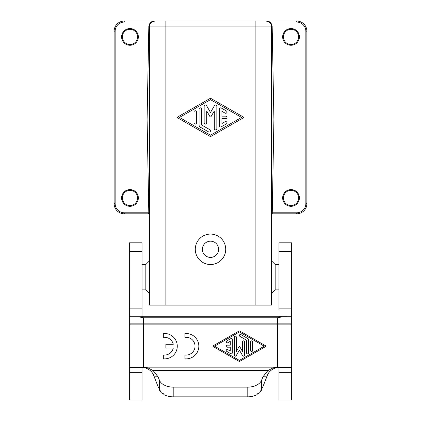 <?xml version="1.0" encoding="UTF-8"?>
<svg xmlns="http://www.w3.org/2000/svg" width="421" height="421" viewBox="0 0 421 421"><rect width="100%" height="100%" fill="white"/><g stroke="black" fill="none" stroke-linecap="round" stroke-linejoin="round"><path stroke-width="0.63" d="M272.171 26.123L271.366 26.123A5.073 5.073 0 0 0 266.293 21.05L296.731 21.05A10.146 10.146 0 0 1 306.872 31.196L305.857 31.196A9.13 9.13 0 0 0 296.731 22.066L296.731 21.05A10.146 10.146 0 0 1 306.872 31.196L306.872 203.653A10.146 10.146 0 0 1 296.731 213.8L272.245 213.8L273.903 119.453L272.171 26.123L270.656 22.066L270.008 22.666L266.293 21.05L154.707 21.05L150.344 22.066L150.992 22.666L154.707 21.05A5.073 5.073 0 0 0 149.634 26.123L149.634 305.099L271.366 305.099L271.366 26.123L165.863 26.123L165.863 21.05M272.455 213.8L271.366 214.673M148.545 213.8L148.797 212.784L147.097 119.453L148.829 26.123L150.344 22.066L124.269 22.066L124.269 21.05L154.707 21.05M124.269 21.05A10.146 10.146 0 0 0 114.128 31.196L114.128 203.653A10.146 10.146 0 0 0 124.269 213.8L148.755 213.8L149.634 214.673M241.559 117.422L210.5 135.178L179.441 117.422L210.5 99.672L241.559 117.422M149.634 214.768L148.639 213.8M177.851 116.875A0.637 0.637 0 0 0 177.851 117.975L209.869 136.278A1.268 1.268 0 0 0 211.131 136.278L243.149 117.975A0.631 0.631 0 0 0 243.149 116.875L211.131 98.572A1.268 1.268 0 0 0 209.869 98.572L177.851 116.875M196.549 112.018L196.549 122.827A1.268 1.268 0 0 1 195.281 124.095A1.268 1.268 0 0 1 194.013 122.827L194.013 112.018A1.268 1.268 0 0 1 195.281 110.749A1.268 1.268 0 0 1 196.549 112.018M208.6 131.899L200.354 127.189A2.537 2.537 0 0 1 199.086 124.99L199.086 109.092A1.268 1.268 0 0 1 200.354 107.823A1.268 1.268 0 0 1 201.622 109.092L201.622 124.99L209.863 129.7A1.268 1.268 0 0 1 210.332 131.436A1.268 1.268 0 0 1 208.6 131.899M121.606 36.901A8.367 8.367 0 0 1 129.978 28.533A8.367 8.367 0 0 1 138.346 36.901A8.367 8.367 0 0 1 129.978 45.268A8.367 8.367 0 0 1 121.606 36.901M204.159 122.827A1.268 1.268 0 0 0 205.427 124.095A1.268 1.268 0 0 0 206.695 122.827L206.695 110.955L209.953 116.591A0.631 0.631 0 0 0 211.047 116.591L214.305 110.955L214.305 128.626A1.268 1.268 0 0 0 215.573 129.894A1.268 1.268 0 0 0 216.841 128.626L216.841 106.224A1.268 1.268 0 0 0 214.473 105.587L210.5 112.47L206.527 105.587A1.268 1.268 0 0 0 204.159 106.224L204.159 122.827M219.378 125.726L219.378 109.123A1.268 1.268 0 0 1 221.278 108.023L226.351 110.923A1.268 1.268 0 0 1 226.814 112.654A1.268 1.268 0 0 1 225.082 113.117L221.914 111.307L221.914 116.154L225.719 116.154A1.268 1.268 0 0 1 226.987 117.422A1.268 1.268 0 0 1 225.719 118.69L221.914 118.69L221.914 123.542L225.082 121.727A1.268 1.268 0 0 1 226.814 122.195A1.268 1.268 0 0 1 226.351 123.927L221.278 126.826A1.268 1.268 0 0 1 219.378 125.726M271.366 214.768L272.361 213.8M299.394 36.901A8.367 8.367 0 0 0 291.022 28.533A8.367 8.367 0 0 0 282.654 36.901A8.367 8.367 0 0 0 291.022 45.268A8.367 8.367 0 0 0 299.394 36.901M299.394 197.944A8.367 8.367 0 0 0 291.022 189.576A8.367 8.367 0 0 0 282.654 197.944A8.367 8.367 0 0 0 291.022 206.316A8.367 8.367 0 0 0 299.394 197.944M278.976 289.88L275.171 289.88L275.171 264.52L271.366 260.715M210.5 234.087A15.219 15.219 0 0 0 195.281 249.3A15.219 15.219 0 0 0 210.5 264.52A15.219 15.219 0 0 0 225.719 249.3A15.219 15.219 0 0 0 210.5 234.087M271.366 212.784L296.731 212.784L296.731 213.8A10.146 10.146 0 0 0 306.872 203.653L305.857 203.653A9.13 9.13 0 0 1 296.731 212.784M271.366 26.123A5.073 5.073 0 0 0 266.293 21.05L270.656 22.066L296.731 22.066M210.5 257.42A8.115 8.115 0 0 0 218.615 249.3A8.115 8.115 0 0 0 210.5 241.186A8.115 8.115 0 0 0 202.385 249.3A8.115 8.115 0 0 0 210.5 257.42M149.634 212.784L124.269 212.784L124.269 213.8A10.146 10.146 0 0 1 114.128 203.653L115.144 203.653A9.13 9.13 0 0 0 124.269 212.784M142.024 289.88L145.829 289.88L145.829 264.52L149.634 260.715M121.606 197.944A8.367 8.367 0 0 1 129.978 189.576A8.367 8.367 0 0 1 138.346 197.944A8.367 8.367 0 0 1 129.978 206.316A8.367 8.367 0 0 1 121.606 197.944M278.976 310.172L278.976 242.812L291.658 242.812L291.658 308.877L278.976 308.877M142.024 310.172L142.024 316.739L142.293 316.766L129.342 316.766L138.272 316.766L143.545 317.781L277.455 317.781L282.728 316.766L291.658 316.766L291.658 399.95L278.976 399.95L278.976 367.486M278.976 316.739L291.658 316.766L291.658 308.877M142.024 251.595L129.342 251.595L129.342 242.812L142.024 242.812L142.024 308.877L129.342 308.877L129.342 399.95L142.024 399.95L142.024 367.486M142.024 316.739L142.024 308.877M129.342 251.595L129.342 308.877M262.13 387.873L262.425 387.873L262.151 387.746L261.509 390.072A14.203 9.13 180 0 1 261.236 390.641L260.81 390.641M143.545 317.781L143.545 367.486L144.992 367.486A11.393 11.156 180 0 1 147.913 367.859L153.128 370.58L158.007 376.79L159.491 380.358A14.203 9.13 180 0 0 173.21 387.12L173.21 396.835A14.203 9.13 180 0 1 164.111 394.719L163.022 393.288L162.122 393.414A14.203 9.13 180 0 1 160.633 391.946L160.148 390.514L159.764 390.641A14.203 9.13 180 0 1 159.491 390.072L158.849 387.746L158.575 387.873L158.87 387.873M159.764 390.641L160.19 390.641M173.21 396.835L247.79 396.835A14.203 9.13 180 0 0 256.889 394.719L257.978 393.288L258.878 393.414L257.894 393.414M173.21 387.12L247.79 387.12L247.79 396.835M162.122 393.414L163.106 393.414M261.236 390.641L260.852 390.514L260.367 391.946A14.203 9.13 180 0 1 258.878 393.414M147.913 367.859L273.087 367.859L267.872 370.58L262.993 376.79L261.509 380.358A14.203 9.13 180 0 1 247.79 387.12M277.455 317.781L277.455 367.486L291.658 367.486M277.455 367.486L276.008 367.486A11.393 11.156 180 0 0 273.087 367.859M277.455 324.88L290.658 324.88L291.658 323.865L129.342 323.865L130.342 324.88L277.455 324.88M143.545 367.486L129.342 367.486M138.272 316.766L282.728 316.766M158.575 387.873L154.175 376.79C152.949 372.48 149.997 369.501 145.313 367.859A11.393 11.156 180 0 0 143.04 367.507L142.335 367.486M278.665 367.486L277.96 367.507A11.393 11.156 180 0 0 275.687 367.859C271.003 369.501 268.051 372.48 266.825 376.79L262.425 387.873M156.265 382.326L156.559 382.326M264.441 382.326L264.735 382.326M157.422 385.099L157.717 385.099M263.283 385.099L263.578 385.099M163.327 333.5L164.595 333.5A12.683 12.683 0 0 1 177.278 346.183A12.683 12.683 0 0 1 164.595 358.866L163.327 358.866L163.327 355.061L164.595 355.061A8.878 8.878 0 0 0 173.268 348.088L165.863 348.088L165.863 344.283L173.268 344.283A8.878 8.878 0 0 0 164.595 337.305L163.327 337.305L163.327 333.5M184.887 337.305L184.887 333.5L186.15 333.5A12.683 12.683 0 0 1 198.833 346.183A12.683 12.683 0 0 1 186.15 358.866L184.887 358.866L184.887 355.061L186.15 355.061A8.878 8.878 0 0 0 195.028 346.183A8.878 8.878 0 0 0 186.15 337.305L184.887 337.305M265.53 346.625A0.505 0.505 0 0 0 265.53 345.741L239.917 331.101A1.016 1.016 0 0 0 238.907 331.101L213.289 345.741A0.505 0.505 0 0 0 213.289 346.625L238.907 361.265A1.016 1.016 0 0 0 239.917 361.265L265.53 346.625M239.412 331.98L264.262 346.183L239.412 360.387L214.568 346.183L239.412 331.98M244.485 341.863A1.016 1.016 0 0 0 243.47 340.847A1.016 1.016 0 0 0 242.454 341.863L242.454 351.361L239.849 346.851A0.505 0.505 0 0 0 238.975 346.851L236.37 351.361L236.37 337.221A1.016 1.016 0 0 0 235.355 336.205A1.016 1.016 0 0 0 234.339 337.221L234.339 355.145A1.016 1.016 0 0 0 236.234 355.65L239.412 350.146L242.591 355.65A1.016 1.016 0 0 0 244.485 355.145L244.485 341.863M252.6 341.863A1.016 1.016 0 0 0 251.584 340.847A1.016 1.016 0 0 0 250.569 341.863L250.569 350.509A1.016 1.016 0 0 0 251.584 351.519A1.016 1.016 0 0 0 252.6 350.509L252.6 341.863M248.543 340.131A2.031 2.031 0 0 0 247.527 338.373L240.933 334.606A1.016 1.016 0 0 0 239.549 334.974A1.016 1.016 0 0 0 239.917 336.363L246.511 340.131L246.511 352.845A1.016 1.016 0 0 0 247.527 353.861A1.016 1.016 0 0 0 248.543 352.845L248.543 340.131M232.313 352.824L232.313 339.542A1.016 1.016 0 0 0 230.787 338.663L226.73 340.984A1.016 1.016 0 0 0 226.361 342.368A1.016 1.016 0 0 0 227.745 342.741L230.282 341.289L230.282 345.167L227.24 345.167A1.016 1.016 0 0 0 226.224 346.183A1.016 1.016 0 0 0 227.24 347.199L230.282 347.199L230.282 351.077L227.745 349.63A1.016 1.016 0 0 0 226.361 349.998A1.016 1.016 0 0 0 226.73 351.388L230.787 353.703A1.016 1.016 0 0 0 232.313 352.824M291.658 251.595L278.976 251.595M291.022 44.51A7.61 7.61 0 0 0 298.631 36.901A7.61 7.61 0 0 0 291.022 29.291A7.61 7.61 0 0 0 283.412 36.901A7.61 7.61 0 0 0 291.022 44.51M129.978 29.291A7.61 7.61 0 0 1 137.588 36.901A7.61 7.61 0 0 1 129.978 44.51A7.61 7.61 0 0 1 122.369 36.901A7.61 7.61 0 0 1 129.978 29.291M129.978 190.339A7.61 7.61 0 0 0 122.369 197.944A7.61 7.61 0 0 0 129.978 205.553A7.61 7.61 0 0 0 137.588 197.944A7.61 7.61 0 0 0 129.978 190.339M291.022 205.553A7.61 7.61 0 0 1 283.412 197.944A7.61 7.61 0 0 1 291.022 190.339A7.61 7.61 0 0 1 298.631 197.944A7.61 7.61 0 0 1 291.022 205.553M305.857 31.196L305.857 203.653M255.137 305.099L255.137 21.05M148.829 26.123L165.863 26.123L165.863 305.099M114.128 31.196L115.144 31.196L115.144 203.653M124.269 22.066A9.13 9.13 0 0 0 115.144 31.196M159.491 380.358L159.491 390.072M261.509 380.358L261.509 390.072M153.128 370.58L267.872 370.58M262.993 376.79L266.825 376.79M158.007 376.79L154.175 376.79M142.024 372.669L129.342 372.669M291.658 372.669L278.976 372.669M275.171 264.52L278.976 264.52M145.829 264.52L142.024 264.52M145.829 289.88L149.634 293.684M275.171 289.88L271.366 293.684"/></g></svg>
